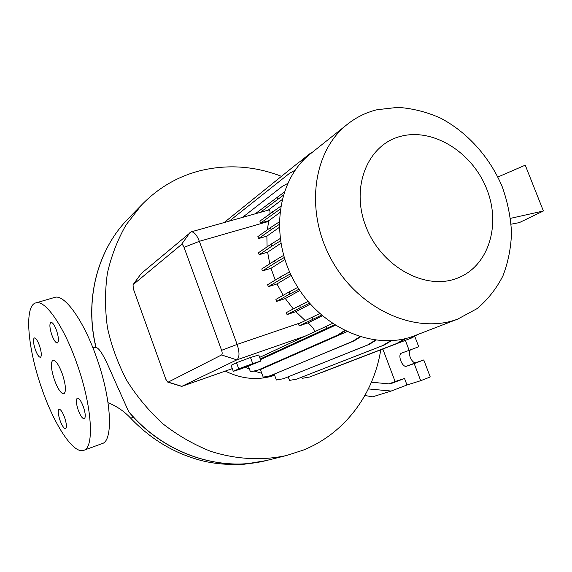 <?xml version="1.0" encoding="UTF-8"?>
<svg xmlns="http://www.w3.org/2000/svg" width="572" height="572" viewBox="0 0 572 572"><rect width="100%" height="100%" fill="white"/><g stroke="black" fill="none" stroke-linecap="round" stroke-linejoin="round"><path stroke-width="0.86" d="M62.384 374.095C58.916 364.915 55.799 360.274 53.017 360.16C50.45 362.24 50.908 368.804 54.411 379.851C57.858 389.053 61.004 393.708 63.828 393.822C66.366 391.756 65.88 385.185 62.384 374.095M56.564 330.523C54.547 325.153 52.696 322.429 51.008 322.343C49.321 323.645 49.578 327.799 51.773 334.792C53.789 340.168 55.648 342.9 57.35 342.986C59.023 341.684 58.766 337.53 56.564 330.523M39.504 345.724C37.602 340.619 35.893 338.016 34.377 337.923C32.919 339.125 33.212 342.978 35.264 349.499C37.173 354.611 38.889 357.214 40.412 357.314C41.863 356.12 41.563 352.259 39.504 345.724M64.657 417.617C62.577 412.097 60.718 409.309 59.095 409.252C57.722 410.417 58.022 414.092 59.989 420.27C62.069 425.804 63.928 428.592 65.566 428.65C66.931 427.484 66.631 423.809 64.657 417.617M83.448 406.949C81.224 401.101 79.201 398.162 77.377 398.133C75.804 399.413 76.062 403.353 78.164 409.945C80.38 415.801 82.411 418.74 84.248 418.768C85.814 417.496 85.543 413.556 83.448 406.949M380.752 349.842C373.766 394.158 344.916 433.462 303.16 450.143L286.465 455.526C262.069 460.803 235.964 459.459 210.475 451.244C193.708 444.558 177.942 435.485 163.17 424.024C149.235 411.347 137.173 396.939 126.977 380.795C118.054 363.914 111.554 346.274 107.486 327.87C104.89 309.345 104.862 291.141 107.393 273.252C111.347 255.848 117.575 239.725 126.076 224.882L141.441 205.105C158.094 187.931 177.663 176.462 200.15 170.699C227.484 164.121 254.569 165.98 281.395 176.283M95.996 347.504L96.167 347.519C100.622 348.391 107.221 363.234 112.913 376.455L128.521 411.347L130.23 413.57C165.337 454.375 220.685 472.293 266.731 460.439C220.056 472.508 163.585 453.682 128.521 411.347M272.072 375.089L274.639 375.296C258.408 380.652 241.956 379.25 225.297 371.099M261.812 373.33L254.297 371.064M249.456 369.14L245.452 367.26M457.736 319.09C416.516 334.784 360.06 310.238 332.518 261.611C304.633 213.177 312.24 152.209 346.732 124.803C355.755 117.517 365.844 112.491 377.012 109.731L397.826 107.364C412.147 108.322 426.24 111.833 440.097 117.903C467.217 131.975 489.739 157.064 502.216 186.708C507.586 201.83 510.689 217.145 511.525 232.647C511.003 247.962 508.129 262.405 502.895 275.969C496.36 288.738 487.773 299.614 477.141 308.594L457.736 319.09M458.973 318.618L413.742 336.064C374.26 351.086 320.913 328.421 295.223 283.047C269.219 237.859 276.869 180.516 309.888 154.24L311.004 153.353M455.87 278.714C423.952 290.326 380.523 265.744 365.715 226.033C350.421 186.465 368.025 144.373 400.793 136.308C433.361 127.656 472.629 152.538 486.829 189.282C501.472 225.876 488.03 267.682 455.87 278.714M83.755 450.3L102.059 443.636C113.585 441.119 111.583 399.092 96.446 357.235C83.719 320.785 64.85 294.501 55.062 297.297L53.968 297.619M41.913 388.888C54.247 424.846 73.452 454.347 83.662 450.336C94.666 448.026 92.085 405.841 76.905 363.599C64.114 326.812 45.603 300.15 36.279 302.81C23.788 304.611 27.477 348.391 41.913 388.888M359.845 336.729L352.524 341.42L270.148 375.804L263.213 377.141L260.432 369.569L346.832 331.674M269.877 213.685C270.163 211.254 269.848 210.003 268.947 209.938L268.611 210.031M268.118 210.174L282.003 199.714M267.074 246.897L266.874 236.129L279.2 227.47M305.219 320.57L295.803 311.676L310.353 304.118M269.784 263.799L267.61 252.18L280.838 243.329M314.772 331.553C314.25 329.215 311.976 326.326 307.958 322.894L322.379 315.873M293.322 308.93L285.321 298.563L299.828 290.497M283.197 295.302L276.962 283.934L291.234 275.461M275.239 280.101L270.999 268.297L284.849 259.538M267.331 229.851L268.783 220.685L279.744 212.662M260.975 360.996L258.751 354.962L250.493 357.5L236.501 362.734L231.081 365.315L233.283 371.35L241.627 368.69L260.975 360.996L252.738 363.599L250.493 357.5M332.403 323.466L259.645 357.386M133.054 284.692L141.22 273.516L191.255 231.832C194.115 231.81 196.818 234.963 199.356 241.312L237.13 344.408C239.704 352.466 239.596 357.622 236.815 359.874L181.696 386.415L167.882 382.153M319.741 313.563L298.52 323.874L299.163 325.897L307.958 322.894M280.637 206.278L259.86 221.135L260.689 223.001L268.783 220.685M279.143 224.517L271.171 229.644L270.42 227.642L257.879 236.608L258.608 238.56L266.874 236.129M309.488 303.139L300.45 307.6L299.692 305.57L286.329 312.619L287.065 314.6L295.803 311.676M298.992 289.217L289.775 294.044L289.017 292.013L275.911 299.413L276.648 301.394L285.321 298.563M290.462 273.845L281.274 278.943L280.516 276.912L267.625 284.699L268.361 286.672L276.962 283.934M284.22 257.536L275.218 262.813L274.467 260.782L261.747 268.962L262.484 270.942L270.999 268.297M280.437 240.883L271.822 246.189L271.071 244.172L258.472 252.752L259.202 254.719L267.61 252.18M497.883 176.998L525.246 165.179L543.4 210.982L510.524 218.354M511.139 224.181L519.312 222.622L543.4 210.982M371.435 382.21L390.061 383.976L404.518 378.471L406.992 384.985L391.162 391.048L368.368 388.924M382.825 349.042L395.109 381.524L404.518 378.471M395.109 381.524L389.017 383.876M406.992 384.985L420.706 380.695L414.199 363.606L406.628 366.194C402.288 368.025 397.118 354.44 401.637 353.096L418.733 346.768L414.707 336.222M420.706 380.695L430.244 376.955L423.759 359.952L416.116 362.577C411.997 364.35 406.799 351.937 410.732 349.757M409.152 350.343L405.362 340.383M414.199 363.606L423.759 359.952M364.886 395.524L372.622 396.818L391.162 391.048M184.048 247.369C183.119 245.116 182.211 244.208 181.324 244.644L133.033 284.727L133.333 288.81L165.844 379.279L167.732 382.103L168.211 382.117L221.564 354.955C222.365 354.268 222.379 352.724 221.607 350.314L184.048 247.369L199.356 241.312L268.633 221.414M252.738 363.599L238.731 368.833L236.501 362.734M238.731 368.833L233.283 371.35M289.775 294.044L276.648 301.394M297.812 287.373L289.017 292.013M275.218 262.813L262.484 270.942M283.598 255.405L274.467 260.782M281.274 278.943L268.361 286.672M289.561 271.864L280.516 276.912M271.822 246.189L259.202 254.719M280.108 238.574L271.071 244.172M300.45 307.6L287.065 314.6M308.022 301.423L299.692 305.57M271.171 229.644L258.608 238.56M279.165 221.986L270.42 227.642M280.194 209.095L260.689 223.001M273.252 213.721L272.508 211.726M345.002 330.795L339.625 334.391L258.83 369.884L250.457 371.864L248.37 366.173M335.235 325.318L260.467 359.624M344.508 330.552L337.845 335.013L257.243 370.449M339.625 334.391L337.845 335.013M334.57 324.889L326.776 328.357L326.019 326.326M326.776 328.357L260.231 358.994M321.528 315.143L299.163 325.897M312.927 319.162L312.169 317.131M283.169 195.374L260.317 212.369M287.58 183.512L282.425 186.279L242.492 217.396M284.177 192.163L255.241 213.799M277.971 198.934L277.227 196.954M376.04 340.211L369.312 344.358L283.455 378.714L276.376 380.008L274.231 374.188M375.447 340.14L367.582 344.988L283.455 378.714M369.312 344.358L367.582 344.988M417.353 334.684L411.861 337.888L320.921 372.679M415.522 335.392L410.196 338.495L321.535 372.572M411.861 337.888L410.196 338.495M360.374 336.894L354.275 340.79L270.148 375.804M354.275 340.79L352.524 341.42M304.411 159.159L298.906 162.269L224.117 222.572M406.006 338.452L398.555 342.828L309.545 377.034L302.216 378.335L301.787 377.177M404.912 338.717L396.868 343.45L309.545 377.034M398.555 342.828L396.868 343.45M312.541 152.123L310.031 153.546L299.685 161.826M391.477 340.69L384.227 345.03L296.725 379.114L289.518 380.394L288.209 376.862M390.733 340.733L382.518 345.652L296.725 379.114M384.227 345.03L382.518 345.652M295.123 170.213L289.589 173.28L229.329 221.099M108.051 402.709C116.667 406.149 124.21 411.304 130.673 418.168L133.526 417.231M96.11 347.511C84.334 300.293 97.376 250.579 127.284 219.641L129.379 217.482M267.496 460.253L286.465 455.526M221.564 354.955L236.815 359.874L306.492 335.628M168.211 382.117L181.889 386.336L232.289 368.633M221.607 350.314L237.13 344.408L301.008 322.644M406.628 366.194L416.116 362.577M181.324 244.644L190.161 232.346M141.22 273.516L133.147 284.591M141.441 205.105L127.284 219.641C97.283 250.679 84.27 300.379 95.967 347.49M346.732 124.803L309.888 154.24M181.76 386.393L232.296 368.64M191.255 231.832L268.947 209.938M55.062 297.297L36.279 302.81M266.009 460.617L244.087 464.264C235.349 465.143 216.13 464.407 201.937 460.689C174.732 453.625 151.022 439.503 130.809 418.311M92.671 347.225L96.167 347.519"/></g></svg>
